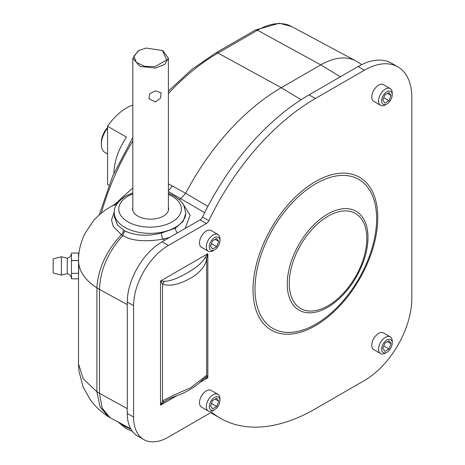 <?xml version="1.0" encoding="UTF-8"?>
<svg xmlns="http://www.w3.org/2000/svg" width="465" height="465" viewBox="0 0 465 465"><rect width="100%" height="100%" fill="white"/><g stroke="black" fill="none" stroke-linecap="round" stroke-linejoin="round"><path stroke-width="0.7" d="M361.828 64.577L357.219 61.717A71.54 41.304 120 0 0 355.894 60.95A71.54 41.304 120 0 0 320.792 64.868L281.273 87.682A178.851 103.259 120 0 0 185.686 193.283L168.388 183.89M207.849 206.419L185.686 193.283L180.908 198.561L179.263 199.514M204.652 212.656L168.388 191.539M185.169 228.46L190.144 215.15L181.867 202.223M132.833 192.888L125.695 196.067C117.424 201.827 113.623 207.373 114.297 212.72L114.297 216.632L117.506 225.043L124.771 230.954C135.594 235.825 147.835 236.516 161.494 233.029L175.357 228.152L183.111 221.387L185.837 213.301L183.681 204.862L180.24 200.427L174.549 196.137L168.388 193.266M124.771 230.954L122.812 235.482C132.49 242.073 150.77 241.393 162.855 239.126L169.58 237.464M132.833 207.024A18.03 10.41 0 0 0 137.861 216.115A18.03 10.41 0 0 0 158.873 218.004A18.03 10.41 0 0 0 168.388 207.024M116.581 204.635A53.655 30.975 -120 0 0 110.589 206.809C103.939 210.633 98.109 215.452 93.11 221.282L84.892 233.674C79.544 244.747 78.568 253.867 78.539 259.296L78.614 262.516C79.614 272.165 85.705 280.61 96.9 287.852M114.326 211.784L111.524 220.032L113.268 226.554L121.406 234.651C106.247 251.019 98.08 268.741 96.9 287.818M78.614 262.516L78.661 273.565L78.527 272.234L78.527 273.35L71.482 273.35L71.453 253.541C71.064 256 69.663 257.552 67.262 258.203L67.262 273.693L61.357 275.1L61.357 256.79L67.262 258.203M127.276 408.659L96.9 391.844L99.992 406.741L108.037 416.413C101.068 411.949 95.139 406.387 90.245 399.714L82.973 386.636L78.928 370.861L78.527 363.938L83.27 378.841L96.9 391.826L96.9 287.835L99.481 289.387L99.481 393.431L102.236 408.229L110.106 417.698L130.682 428.759M78.887 268.061L78.527 268.061L78.527 272.101L78.684 268.061M108.037 416.413L110.1 417.698M123.452 230.175A4.505 2.755 122.4 0 1 121.406 234.651L122.812 235.482C107.996 252.1 100.219 270.066 99.481 289.387L127.276 304.616M132.833 187.901L114.553 204.519M138.134 50.9L132.833 58.212L139.953 66.431L155.368 68.105L164.674 64.49L168.388 58.212L163.07 50.894M155.368 90.884L161.175 92.831L160.53 98.196L155.368 101.98L148.928 98.725L149.718 93.663L155.368 90.884M146.138 48.046L138.797 50.516L134.036 56.137L136.245 62.264L144.499 66.315L155.078 66.629L166.732 59.863L162.419 50.516L146.138 48.046M210.941 412.67A190.028 109.711 120 0 0 214.057 414.594L220.381 418.244A190.028 109.711 120 0 0 315.392 408.828L364.397 380.539A67.07 38.723 120 0 0 411.821 298.396L411.821 97.603A67.07 38.723 120 0 0 397.935 66.902A67.07 38.723 120 0 0 364.397 70.221L315.392 98.516A190.028 109.711 120 0 0 208.837 220.672A4.47 2.581 -60 0 1 206.326 223.549L168.377 245.456A49.185 28.394 120 0 0 133.6 305.697L133.6 417.041A49.185 28.394 120 0 0 143.784 439.559A49.185 28.394 120 0 0 168.377 437.123L210.128 413.019A4.505 2.604 -60 0 1 212.383 412.792A4.505 2.604 -60 0 1 212.569 412.92A190.028 109.711 120 0 0 220.381 418.244M397.935 66.902L391.611 63.252A67.07 38.723 120 0 0 358.073 66.571L309.068 94.866A190.028 109.711 120 0 0 202.513 217.021L208.837 220.672M143.784 439.559L137.46 435.908A49.185 28.394 120 0 1 127.276 413.391L127.276 302.047A49.185 28.394 120 0 1 162.053 241.806L200.002 219.899A4.47 2.581 120 0 0 202.513 217.021M199.462 382.666L207.843 377.83L207.843 253.704L206.687 258.499C205.902 265.126 201.095 271.374 192.278 277.25C179.763 284.534 169.847 286.783 162.523 283.999L160.524 281.023L160.524 405.149L176.845 395.727M164.104 401.748A4.47 0.971 -131.6 0 1 162.523 400.836L160.524 405.149L164.104 401.748L166.639 400.109M203.798 378.655L205.112 378.074L207.843 377.83L206.687 375.342L190.801 387.671C178.781 392.855 169.353 397.244 162.523 400.836L162.523 283.999A4.47 2.406 -60 0 0 164.104 281.267L160.524 281.023L207.843 253.704L205.112 257.587C202.641 262.097 197.474 266.736 189.615 271.49C178.438 278.192 169.934 281.447 164.104 281.267M205.112 378.074A4.47 4.354 -60 0 0 206.687 375.342L206.687 258.499A4.47 0.971 -168.4 0 0 205.112 257.587M390.234 88.588A9.66 5.574 -60 0 0 382.794 91.181A9.66 5.574 -60 0 0 378.574 100.899A9.66 5.574 120 0 0 380.573 105.317L373.796 101.405A9.66 5.574 -60 0 1 371.797 96.982A9.66 5.574 -60 0 1 376.011 87.263A9.66 5.574 -60 0 1 383.456 84.677L390.234 88.588A9.66 5.574 -60 0 1 392.233 93.012L392.233 94.767A7.51 4.336 -60 0 0 386.921 91.698A7.51 4.336 -60 0 0 381.608 100.899A7.51 4.336 120 0 0 386.921 103.962A7.51 4.336 120 0 0 392.233 94.767M380.573 105.317A9.66 5.574 120 0 0 385.404 104.84L386.921 103.962M382.805 100.208L384.863 103.137L388.978 100.76L391.042 95.453L388.978 92.523L384.863 94.901L382.805 100.208M387.473 93.395L391.042 95.453M383.759 97.743L388.978 100.76M217.94 234.505A9.66 5.574 -60 0 0 210.494 237.092A9.66 5.574 -60 0 0 206.28 246.81A9.66 5.574 120 0 0 208.279 251.228L201.502 247.316A9.66 5.574 -60 0 1 199.502 242.899A9.66 5.574 -60 0 1 203.717 233.174A9.66 5.574 -60 0 1 211.156 230.588L217.94 234.505A9.66 5.574 -60 0 1 219.939 238.923L219.939 240.678A7.51 4.336 -60 0 0 214.627 237.609A7.51 4.336 -60 0 0 209.314 246.81A7.51 4.336 120 0 0 214.627 249.874A7.51 4.336 120 0 0 219.939 240.678M208.279 251.228A9.66 5.574 120 0 0 213.109 250.751L214.627 249.874M210.506 246.119L212.569 249.048L216.684 246.671L218.742 241.364L216.684 238.435L212.569 240.812L210.506 246.119M215.179 239.306L218.742 241.364M211.465 243.66L216.684 246.671M217.94 394.32A9.66 5.574 -60 0 0 210.494 396.907A9.66 5.574 -60 0 0 206.28 406.625A9.66 5.574 120 0 0 208.279 411.048L201.502 407.131A9.66 5.574 -60 0 1 199.502 402.713A9.66 5.574 -60 0 1 203.717 392.995A9.66 5.574 -60 0 1 211.156 390.402L217.94 394.32A9.66 5.574 -60 0 1 219.939 398.738L219.939 400.493A7.51 4.336 -60 0 0 214.627 397.424A7.51 4.336 -60 0 0 209.314 406.625A7.51 4.336 120 0 0 214.627 409.694A7.51 4.336 120 0 0 219.939 400.493M208.279 411.048A9.66 5.574 120 0 0 213.109 410.566L214.627 409.694M210.506 405.933L212.569 408.863L216.684 406.486L218.742 401.179L216.684 398.249L212.569 400.627L210.506 405.933M215.179 399.121L218.742 401.179M211.465 403.475L216.684 406.486M390.234 336.84A9.66 5.574 -60 0 0 382.794 339.427A9.66 5.574 -60 0 0 378.574 349.151A9.66 5.574 120 0 0 380.573 353.569L373.796 349.657A9.66 5.574 -60 0 1 371.797 345.233A9.66 5.574 -60 0 1 376.011 335.515A9.66 5.574 -60 0 1 383.456 332.928L390.234 336.84A9.66 5.574 -60 0 1 392.233 341.264L392.233 343.013A7.51 4.336 -60 0 0 386.921 339.95A7.51 4.336 -60 0 0 381.608 349.151A7.51 4.336 120 0 0 386.921 352.214A7.51 4.336 120 0 0 392.233 343.013M380.573 353.569A9.66 5.574 120 0 0 385.404 353.092L386.921 352.214M382.805 348.459L384.863 351.389L388.978 349.012L391.042 343.705L388.978 340.775L384.863 343.153L382.805 348.459M387.473 341.647L391.042 343.705M383.759 345.995L388.978 349.012M61.357 275.1L53.179 272.99L53.179 258.906L61.357 256.79M78.527 253.036L71.482 253.053L78.527 253.036L78.527 278.855L71.482 278.855L71.453 278.349C71.064 275.89 69.663 274.338 67.262 273.693M71.482 273.35L78.527 273.35M71.482 260.609L78.527 260.609L71.482 260.441M78.684 263.835L78.527 260.784M71.482 278.855L71.482 273.501M107.56 127.474A15.525 8.963 120 0 0 101.318 142.517L101.318 144.342A17.757 10.253 120 0 0 104.997 152.474L107.566 153.956M107.56 128.201A17.757 10.253 120 0 0 101.318 144.342A17.757 10.253 120 0 0 101.318 144.348M132.833 105.067A44.588 25.738 120 0 0 107.56 126.23L107.572 184.425L108.92 185.204M107.56 126.23L126.532 137.181A44.588 25.738 120 0 0 113.954 173.172M301.111 99.737L281.273 87.682L217.98 53.057L257.505 30.237A69.198 39.949 -60 0 1 291.456 26.453L355.894 60.95M164.726 240.266L162.855 239.126A4.505 1.209 79.5 0 1 161.494 233.029M177.514 232.884A4.505 2.604 60 0 1 175.357 228.152M114.297 212.72A35.77 20.652 0 0 0 136.379 231.797A35.77 20.652 0 0 0 175.357 227.321A35.77 20.652 0 0 0 185.837 212.72M132.833 193.986A31.3 18.071 0 0 0 127.933 196.288A31.3 18.071 0 0 0 127.933 221.846A31.3 18.071 0 0 0 172.195 221.846A31.3 18.071 0 0 0 168.388 194.417M110.589 206.809L118.029 202.513M120.592 423.359A35.77 20.652 0 0 0 124.771 426.26A35.77 20.652 180 0 0 130.857 429.079M101.353 213.191A176.502 101.905 -60 0 1 132.833 140.965M168.388 93.558A176.502 101.905 -60 0 1 217.98 53.057A4.505 2.604 60 0 0 215.812 52.876L255.332 30.062A4.505 2.604 60 0 1 257.505 30.237L320.792 64.868L340.403 76.777M172.213 185.715A8.94 5.359 -60.7 0 1 168.388 190.383M212.18 412.699L212.569 412.92M253.007 289.689A88.228 50.935 120 0 0 315.392 325.709A88.228 50.935 120 0 0 377.778 217.655A88.228 50.935 120 0 0 315.392 181.635A88.228 50.935 120 0 0 253.007 289.689M255.012 289.021A85.99 49.645 120 0 0 315.816 324.128A85.99 49.645 120 0 0 376.621 218.812A85.99 49.645 120 0 0 315.816 183.704A85.99 49.645 120 0 0 255.012 289.021M367.984 237.423A57.09 32.963 120 0 0 327.616 214.115A57.09 32.963 120 0 0 287.248 284.039A57.09 32.963 120 0 0 327.616 307.342A57.09 32.963 120 0 0 367.984 237.423M366.827 238.58A54.853 31.666 120 0 0 328.04 216.19A54.853 31.666 120 0 0 289.253 283.371A54.853 31.666 120 0 0 328.04 305.761A54.853 31.666 120 0 0 366.827 238.58M127.276 413.391L133.6 417.041M127.276 302.047L133.6 305.697M162.053 241.806L168.377 245.456M200.002 219.899L206.326 223.549M309.068 94.866L315.392 98.516M358.073 66.571L364.397 70.221M78.527 363.938L78.527 278.855M132.339 431.334L125.707 428.323L118.191 422.069M99.138 215.092L112.861 175.665L132.833 137.501M168.388 91.099L191.597 69.599L215.812 52.876M255.332 30.062L279.36 23.25L291.456 26.453M168.388 210.482L168.388 58.212M132.833 210.482L132.833 58.212M138.68 50.586L138.035 50.958M162.523 50.58L163.18 50.958M166.47 400.202C173.224 396.692 174.997 396.773 183.966 392.768C191.958 388.856 198.073 384.596 202.322 379.992L203.757 378.679"/></g></svg>
